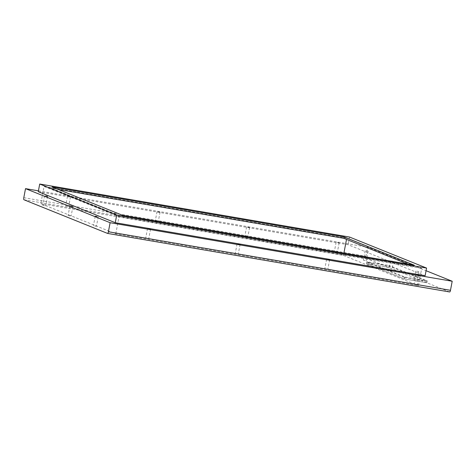 <?xml version="1.0" encoding="UTF-8"?>
<svg xmlns="http://www.w3.org/2000/svg" width="476" height="476" viewBox="0 0 476 476"><rect width="100%" height="100%" fill="white"/><g stroke="black" fill="none" stroke-linecap="round" stroke-linejoin="round"><path stroke-width="0.36" stroke-dasharray="2.38 1.78" d="M427.031 281.358L404.654 277.526L404.392 278.918L426.77 282.75L427.031 281.358L389.16 266.108L366.782 262.276L404.654 277.526M404.392 278.918L366.52 263.668L366.782 262.276M366.52 263.668L388.898 267.5L389.16 266.108M426.77 282.75L388.898 267.5M115.781 233.829L119.03 216.645L44.048 186.449L40.799 203.633L115.781 233.829L418.458 285.624L421.706 268.44L346.724 238.244L346.504 239.404M119.03 216.645L421.706 268.44M343.91 253.131L343.476 255.434L40.799 203.633M346.724 238.244L44.048 186.449M449.63 291.955L426.835 282.774L404.445 278.942L385.447 271.296L366.449 263.644L388.832 267.476L366.038 258.295A1.892 0.535 99.7 0 1 365.883 256.231L367.591 247.175L426.062 270.719M343.476 255.434L418.458 285.624M426.835 282.774L427.198 280.822L389.201 265.525L388.832 267.476M366.449 263.644L366.817 261.693L389.201 265.525M366.817 261.693L404.814 276.996L427.198 280.822M404.445 278.942L404.814 276.996M38.425 190.846L367.591 247.175M38.264 191.697L348.111 244.724L425.116 275.729M416.905 271.177L418.832 271.629L416.905 271.177M366.24 250.781L368.168 251.233L366.24 250.781M158.121 211.76L160.049 212.213L158.121 211.76M247.675 227.088L249.597 227.54L247.675 227.088M391.575 260.979L393.497 261.431L391.575 260.979M68.574 196.439L70.496 196.891L68.574 196.439M337.222 242.409L339.144 242.861L337.222 242.409M389.88 269.946L391.802 270.398L389.88 269.946M147.643 238.524L145.721 238.071L147.643 238.524M94.516 225.838L96.444 226.29L94.516 225.838M237.197 253.851L235.269 253.399L237.197 253.851M415.929 281.03L414.007 280.584L415.929 281.03M365.265 260.634L363.343 260.182L365.265 260.634M44.679 205.769L42.757 205.323L44.679 205.769M157.145 221.614L155.224 221.161L157.145 221.614M326.744 269.172L324.822 268.72L326.744 269.172M246.699 236.941L244.771 236.489L246.699 236.941M70.008 215.973L68.086 215.521L70.008 215.973M67.598 206.292L65.67 205.84L67.598 206.292M416.292 284.499L414.37 284.047L416.292 284.499M336.246 252.262L334.325 251.81L336.246 252.262M414.191 265.156L413.93 266.548L121.993 216.592L51.824 188.335L58.304 189.448M122.261 215.2L121.993 216.592M413.93 266.548L407.712 264.049M52.086 186.943L51.824 188.335M349.557 237.054L348.111 244.724M23.955 199.753L366.038 258.295M23.8 197.695L365.883 256.231M147.518 228.551L145.721 238.071M150.547 229.123L148.744 238.643M98.24 216.77L96.444 226.29M95.218 216.199L93.415 225.719M237.072 243.879L235.269 253.399M240.094 244.45L238.297 253.97M415.804 271.058L414.007 280.584M418.832 271.629L417.03 281.155M365.14 250.662L363.343 260.182M368.168 251.233L366.365 260.753M44.554 195.797L42.757 205.323M47.576 196.368L45.779 205.894M157.02 211.641L155.224 221.161M160.049 212.213L158.246 221.733M326.619 259.2L324.822 268.72M329.642 259.771L327.845 269.291M246.574 226.969L244.771 236.489M249.597 227.54L247.8 237.06M69.883 206.001L68.086 215.521M72.911 206.572L71.108 216.092M390.475 260.86L388.779 269.827M393.497 261.431L391.802 270.398M67.473 196.32L65.67 205.84M70.496 196.891L68.699 206.411M416.173 274.527L414.37 284.047M419.195 275.098L417.392 284.618M336.121 242.29L334.325 251.81M339.144 242.861L337.347 252.381"/><path stroke-width="0.71" d="M346.504 239.404L343.91 253.131M452.2 281.245L110.117 222.708L25.514 188.639L23.8 197.695A1.892 0.535 99.7 0 0 23.955 199.753L107.552 233.418A1.892 0.535 99.7 0 0 107.582 233.424L449.665 291.966A1.892 0.535 -80.3 0 0 450.486 290.3L452.2 281.245L426.062 270.719M110.117 222.708L108.409 231.764A1.892 0.535 99.7 0 1 107.582 233.424M107.612 233.43L449.63 291.955A1.892 0.535 -80.3 0 0 449.665 291.966M25.514 188.639L38.425 190.846M148.619 228.67L150.547 229.123L148.619 228.67M97.14 216.651L95.218 216.199L97.14 216.651M115.275 222.708L425.116 275.729L426.567 268.065L116.721 215.045L39.716 184.034L38.264 191.697L115.275 222.708L116.721 215.045M238.173 243.998L240.094 244.45L238.173 243.998M45.654 195.916L47.576 196.368L45.654 195.916M327.72 259.319L329.642 259.771L327.72 259.319M70.983 206.12L72.911 206.572L70.983 206.12M417.268 274.646L419.195 275.098L417.268 274.646M344.023 236.899L414.191 265.156L122.261 215.2L52.086 186.943L344.023 236.899L343.761 238.297L58.304 189.448M407.712 264.049L343.761 238.297M426.567 268.065L349.557 237.054L39.716 184.034M108.409 231.764L450.486 290.3"/></g></svg>
